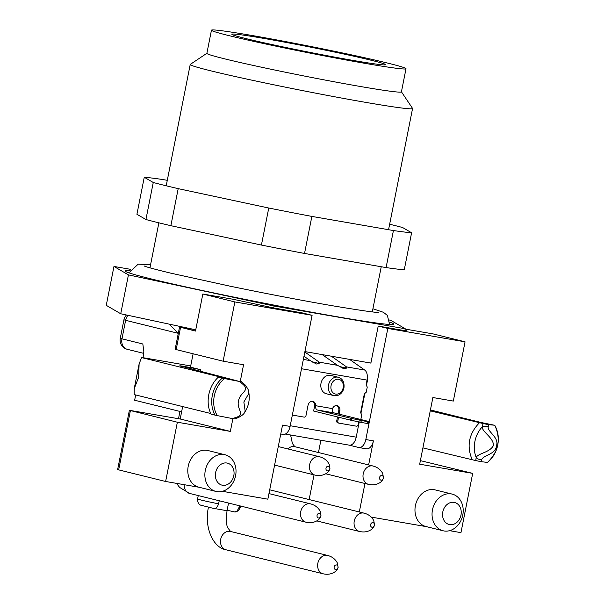 <?xml version="1.0" encoding="UTF-8"?>
<svg xmlns="http://www.w3.org/2000/svg" width="604" height="604" viewBox="0 0 604 604"><rect width="100%" height="100%" fill="white"/><g stroke="black" fill="none" stroke-linecap="round" stroke-linejoin="round"><path stroke-width="0.91" d="M144.258 177.251L136.927 214.284L145.926 219.524A141.661 4.749 11.2 0 0 170.864 225.692L261.419 245.058A141.661 4.749 11.2 0 0 304.529 253.453L311.868 216.413A141.661 4.749 -168.8 0 1 268.757 208.025L178.195 188.652A141.661 4.749 -168.8 0 1 153.257 182.491L144.258 177.251A141.661 4.749 -168.8 0 1 162.431 179.479L167.293 180.317M304.529 253.453L386.092 267.58A141.661 4.749 11.2 0 0 404.265 269.807L411.603 232.767A141.661 4.749 -168.8 0 1 393.423 230.547L311.868 216.413M411.603 232.767L402.604 227.527A141.661 4.749 -168.8 0 0 389.648 224.227M170.864 225.692L178.195 188.652M145.926 219.524L153.257 182.491M261.419 245.058L268.757 208.025M386.092 267.58L393.423 230.547M364.876 393.415L360.943 413.302M367.36 376.435A9.445 5.489 99.8 0 1 367.217 381.615L366.439 385.526M130.796 269.369L113.96 266.455L106.259 305.337L120.732 313.763L194.526 329.55L179.539 327.051L195.5 331.06L202.831 294.02L233.114 299.267L273.891 307.995L302.491 312.947L312.094 315.318L234.85 301.94L223.118 361.192L243.563 364.74L240.271 381.381M222.431 491.316L267.851 499.183L282.521 425.11L290.094 426.424L312.094 315.318M290.094 426.424A9.445 5.489 99.8 0 1 283.148 434.412A9.445 5.489 99.8 0 1 282.921 434.367M349.444 359.304L364.718 370.048A9.445 5.489 99.8 0 1 367.066 380.097L366.115 384.922L367.262 387.036L366.22 392.275L364.34 393.868L360.611 412.698L361.758 414.812L360.83 419.516M359.214 422.007L356.217 437.168A9.445 5.489 99.8 0 1 349.263 445.156A9.445 5.489 99.8 0 1 349.044 445.11M304.914 351.588L370.879 363.095L378.217 326.062L387.821 328.44L365.82 439.546A9.445 5.489 -80.2 0 1 358.874 447.534A9.445 5.489 -80.2 0 1 358.648 447.481L349.157 445.133M340.037 366.938L344.023 367.625A9.445 5.489 99.8 0 1 345.329 368.281L345.699 368.644M169.241 324.137L178.12 333.287L125.624 320.309L121.963 338.829L142.831 343.986L143.843 351.785L143.05 357.742M488.674 424.665L483.041 423.54L482.279 426.832C481.969 432.003 493.03 437.047 493.559 445.261C489.942 452.774 477.756 453.189 476.201 457.538L475.71 460.58L481.343 461.698L481.743 459.599C482.943 455.341 495.997 454.382 496.48 445.676C499.357 437.477 487.579 431.988 488.191 427.028L488.674 424.665L494.359 425.208L481.312 422.543L430.418 409.965M483.041 423.54L430.244 410.848M481.343 461.698L487.405 462.407A25.64 20.853 103.9 0 0 494.744 425.375M475.71 460.58L422.913 447.889M190.705 365.933L148.252 358.572A18.89 0.634 11.2 0 0 141.517 357.553L224.454 378.051L218.376 377.107C213.522 381.562 210.32 387.406 208.788 394.631C207.451 401.849 208.199 408.349 211.045 414.14L215.024 415.129A26.44 21.502 -76.1 0 1 222.355 378.089L218.376 377.107M222.355 378.089L224.605 378.58A25.64 20.853 103.9 0 0 217.274 415.612L215.024 415.129M234.186 418.738L232.48 418.587L236.768 417.16C245.564 414.216 236.36 409.406 238.512 400.988C239.697 392.494 250.192 390.864 243.216 384.589L239.811 381.547L224.605 378.58M239.811 381.547L179.743 365.835M248.599 391.422C248.697 390.244 247.481 388.025 244.967 384.748L241.524 381.705M180.898 366.22C178.746 365.609 180.007 365.707 184.696 366.507L200.603 369.656L200.309 371.166M193.114 353.778L190.464 367.149L200.603 369.656M232.48 418.587L217.274 415.612M210.736 413.506L134.186 394.586L134.231 388.666L138.663 377.228L139.101 364.114L141.517 357.553M309.142 499.568L314.035 474.857M318.459 452.532L320.89 440.24M359.312 511.966L364.952 483.479M368.629 464.937L373.393 440.86A9.445 5.489 99.8 0 1 366.447 448.84A9.445 5.489 99.8 0 1 366.22 448.795M194.526 329.55L195.749 329.807M369.814 362.838L370.894 363.019M135.681 394.956L134.639 400.233L181.615 411.845M337.508 416.926L336.745 420.777A1.887 1.533 103.9 0 0 337.893 422.891L338.791 423.11M292.344 415.076L304.129 417.115A1.887 1.533 103.9 0 0 306.009 415.529L308.025 405.344A4.719 3.843 -76.1 0 1 312.947 401.411A4.719 3.843 -76.1 0 1 315.703 405.714L332.517 408.629A4.719 3.843 -76.1 0 1 337.175 405.609A4.719 3.843 -76.1 0 1 339.833 410.848L338.761 410.592L338.104 413.899M338.761 410.592A4.719 3.843 103.9 0 0 336.632 405.526M315.666 406.673L314.533 406.394L313.612 411.022L350.479 420.135L350.841 418.278L317.183 409.957A3.775 2.197 99.8 0 1 315.666 406.673L315.703 405.714M314.533 406.394A4.719 3.843 103.9 0 0 312.396 401.328M344.023 367.625L339.32 366.462M312.774 362.211L316.76 362.906L312.064 361.743M182.657 406.567L180.196 419.002L129.377 410.297L177.357 422.219L165.624 481.479L199.267 487.3M232.887 418.663L230.366 431.399L177.357 422.219M224.975 454.744L207.897 450.524A18.89 15.357 103.9 0 0 188.456 465.178A18.89 15.357 103.9 0 0 198.837 487.194L215.915 491.422A18.89 15.357 -76.1 0 1 205.534 469.399A18.89 15.357 -76.1 0 1 224.975 454.744A18.89 15.357 -76.1 0 1 235.59 475.703A18.89 15.357 -76.1 0 1 215.915 491.422M180.196 419.002L230.366 431.399M130.396 410.607L118.656 469.867L165.624 481.479M118.656 469.867L117.644 469.55L129.377 410.297M202.831 294.02L234.85 301.94M180.558 327.368L176.157 349.588L223.118 361.192M176.157 349.588L175.137 349.271L179.539 327.051M233.801 475.71A11.333 9.211 103.9 0 0 222.076 463.729A11.333 9.211 103.9 0 0 218.263 482.974A11.333 9.211 103.9 0 0 233.801 475.71M248.584 391.301L248.546 393.906L243.857 402.007L245.164 411.06L244.454 412.781C248.803 406.175 250.177 399.017 248.591 391.301M236.768 417.16A5.67 2.288 65.5 0 0 238.361 417.53C241.698 415.839 243.744 414.223 244.492 412.691M244.96 384.74A5.67 2.076 138.2 0 0 243.216 384.589M387.821 328.44L465.057 341.819L453.325 401.071L432.879 397.53L419.682 464.197L472.69 473.377L460.958 532.637L449.61 530.674M426.447 526.658L371.226 517.092M443.094 530.773L426.016 526.552A18.89 15.357 -76.1 0 1 415.401 505.593A18.89 15.357 -76.1 0 1 435.076 489.882L452.154 494.102A18.89 15.357 103.9 0 0 432.479 509.814A18.89 15.357 103.9 0 0 443.094 530.773A18.89 15.357 103.9 0 0 462.536 516.126A18.89 15.357 103.9 0 0 452.154 494.102M420.384 460.633L472.69 473.377M404.99 329.958L406.809 331.015L378.217 326.062M405.163 329.074L433.038 333.899L465.057 341.819M442.808 511.92A11.333 9.211 -76.1 0 1 458.345 504.657A11.333 9.211 -76.1 0 1 454.533 523.902A11.333 9.211 -76.1 0 1 442.808 511.92M481.743 459.599A5.67 4.787 -155.3 0 1 476.201 457.538A25.36 20.619 103.9 0 1 482.279 426.832A5.67 4.583 -1 0 1 488.191 427.028M143.843 351.641L142.831 343.986M316.76 362.906A9.445 5.489 99.8 0 1 318.074 363.555L318.436 363.925M234.79 511.966L237.168 510.946L239.056 507.375A21.721 0.725 11.2 0 0 240.203 507.368C238.376 512.426 234.337 512.033 234.79 511.966L227.119 510.252M239.056 507.375L239.38 505.737M219.222 500.754L218.61 503.834C217.319 507.571 215.477 509.059 213.084 508.296L200.649 505.148C200.641 505.246 197.251 503.804 197.591 498.927A21.721 0.725 11.2 0 0 218.61 503.834M370.614 524.627A2.363 1.918 103.9 0 0 373.053 527.126A2.363 1.918 103.9 0 0 373.853 523.117A2.363 1.918 103.9 0 0 370.614 524.627M317.07 515.355A2.363 1.918 103.9 0 0 319.508 517.847A2.363 1.918 103.9 0 0 320.301 513.838A2.363 1.918 103.9 0 0 317.07 515.355M334.186 566.945A2.363 1.918 103.9 0 0 336.624 569.436A2.363 1.918 103.9 0 0 337.417 565.427A2.363 1.918 103.9 0 0 334.186 566.945M326.009 468.228A2.363 1.918 103.9 0 0 328.455 470.727A2.363 1.918 103.9 0 0 329.248 466.718A2.363 1.918 103.9 0 0 326.009 468.228M379.561 477.507A2.363 1.918 103.9 0 0 382 479.999A2.363 1.918 103.9 0 0 382.793 475.99A2.363 1.918 103.9 0 0 379.561 477.507M333.793 395.597L326.319 393.748A9.445 7.678 -76.1 0 1 321.132 382.74A9.445 7.678 -76.1 0 1 330.849 375.409L338.323 377.258C342.634 378.648 344.514 382.173 343.97 387.844C342.959 391.86 340.807 394.412 337.508 395.499L333.793 395.597A9.445 7.678 -76.1 0 1 328.599 384.582A9.445 7.678 -76.1 0 1 338.323 377.258M339.833 410.848L339.176 414.163M338.572 417.19L337.817 421.033A1.887 1.533 103.9 0 0 338.965 423.147L356.383 426.167A1.887 1.533 103.9 0 0 358.263 424.582L358.784 421.917M304.831 352.011L318.686 361.758A5.67 1.223 -161.1 0 1 319.184 362.158L337.553 365.344A5.67 1.223 -161.1 0 1 336.858 364.907L322.189 354.586M331.271 356.156L345.949 366.485A5.67 1.223 -161.1 0 1 346.447 366.885L364.718 370.048M303.359 359.418L310.297 360.618A5.67 1.223 -161.1 0 1 309.595 360.188L303.993 356.239M332.517 408.629L332.328 409.557A3.775 2.197 -80.2 0 0 333.846 412.849L317.183 409.957M368.334 423.623L368.697 421.766L368.334 423.623L367.549 423.517L367.919 421.668L368.704 421.773L367.836 421.26L333.846 412.849M337.553 365.344L343.668 368.712L346.009 368.5L346.681 367.768L346.447 366.885M310.297 360.618L316.405 363.993L318.746 363.782L319.418 363.049L319.184 362.158M350.841 418.278L362.098 420.663L361.728 422.513L350.479 420.135M367.919 421.668L362.098 420.663M367.549 423.517L361.728 422.513M113.96 266.455L128.433 274.88L274.073 306.024L405.231 328.75L390.758 320.324L389.376 320.022M130.207 270.751A136.934 4.59 11.2 0 0 125.27 271A136.934 4.59 11.2 0 0 125.813 271.566A136.934 4.59 11.2 0 0 265.216 303.382A136.934 4.59 11.2 0 0 393.929 324.197A136.934 4.59 11.2 0 0 389.452 322.083M405.231 328.75L404.846 330.675M274.073 306.024L273.688 307.949M128.433 274.88L120.732 313.763M206.885 53.295L190.313 64.371A113.325 3.798 11.2 0 0 190.222 64.485A113.325 3.798 11.2 0 0 300.656 90.222A113.325 3.798 11.2 0 0 412.562 108.509A113.325 3.798 11.2 0 0 412.524 108.373L401.426 91.816M211.453 30.2L206.87 53.348A99.162 3.322 11.2 0 0 303.502 75.87A99.162 3.322 11.2 0 0 401.418 91.868L406.001 68.72A99.162 3.322 -168.8 0 1 308.085 52.722A99.162 3.322 -168.8 0 1 211.453 30.2A99.162 3.322 -168.8 0 1 299.954 44.349A99.162 3.322 -168.8 0 1 406.001 68.72M353.023 60.408A78.384 2.627 -168.8 0 1 273.099 44.787A78.384 2.627 -168.8 0 1 231.838 34.239A78.384 2.627 -168.8 0 1 309.24 46.886A78.384 2.627 -168.8 0 1 385.624 64.688A78.384 2.627 -168.8 0 1 353.023 60.408M367.217 381.615L366.779 381.539M127.98 315.318A9.445 7.678 103.9 0 0 125.624 320.309L123.933 319.788L120.272 338.3L121.963 338.829A9.445 7.678 103.9 0 0 127.27 349.308L143.775 353.385M290.23 425.737L356.217 437.168M184.696 366.507A41.427 33.681 -76.1 0 1 184.839 367.224M187.519 367.911L187.693 367.028M365.82 439.546L373.393 440.86M472.169 459.727C466.424 445.963 468.87 433.619 479.501 422.694M354.261 521.01A9.445 7.678 103.9 0 0 359.569 531.49C364.242 532.554 368.38 531.762 371.981 529.089L373.506 527.503L374.563 525.17L373.77 520.625C371.762 516.813 368.538 514.321 364.099 513.151A9.445 7.678 103.9 0 0 354.261 521.01M184.16 484.687A9.445 7.678 103.9 0 0 189.679 493.453L306.017 522.211C310.69 523.283 314.827 522.483 318.429 519.817L319.954 518.224L321.011 515.891L320.226 511.346C318.21 507.534 314.986 505.042 310.554 503.872A9.445 7.678 103.9 0 0 300.716 511.731A9.445 7.678 103.9 0 0 306.024 522.211M228.538 503.056L227.021 510.72L213.929 508.425M227.021 510.72C226.062 520.625 226.432 526.484 228.138 528.304L230.539 531.452A9.445 7.678 103.9 0 0 220.694 539.312A9.445 7.678 103.9 0 0 226.002 549.791C212.955 547.632 203.933 527.088 208.493 507.05M323.14 573.8C327.813 574.872 331.943 574.072 335.545 571.407L337.07 569.814L338.127 567.481L337.342 562.936C335.326 559.123 332.102 556.631 327.67 555.461A9.445 7.678 103.9 0 0 317.832 563.321A9.445 7.678 103.9 0 0 323.14 573.8L226.002 549.791M309.656 464.604A9.445 7.678 103.9 0 0 314.963 475.084C319.637 476.156 323.774 475.356 327.376 472.69L328.901 471.105L329.958 468.764L329.172 464.227C327.157 460.407 323.933 457.915 319.501 456.752A9.445 7.678 103.9 0 0 309.656 464.604M363.208 473.883A9.445 7.678 103.9 0 0 368.516 484.363C373.189 485.435 377.319 484.635 380.92 481.969L382.445 480.376L383.51 478.043L382.717 473.498C380.709 469.686 377.477 467.194 373.046 466.024A9.445 7.678 103.9 0 0 363.208 473.883M373.046 466.024L294.805 446.688A9.445 7.678 103.9 0 0 287.882 448.931M323.895 354.88L323.646 355.613M367.066 380.097L301.517 368.734M345.949 366.485L345.329 368.281M318.686 361.758L318.074 363.555M336.745 420.777L337.817 421.033M359.886 422.151L360.248 420.301M351.581 418.444L351.211 420.301M343.185 387.738A7.558 6.146 103.9 0 0 335.363 379.75A7.558 6.146 103.9 0 0 332.827 392.577A7.558 6.146 103.9 0 0 343.185 387.738M129.739 273.114L129.898 271.921L138.18 264.167L150.577 264.741M378.391 312.336C376.519 312.766 360.588 310.464 330.584 305.443C299.803 300.082 266.356 293.672 230.252 286.221L170.562 273.106C154.677 269.241 145.874 266.855 144.152 265.956L144.167 265.964M372.91 308.765L383.366 312.283L387.368 315.401L389.293 323.283L388.984 324.446M234.903 418.965L238.369 417.53M349.263 445.156L285.307 434.08M280.762 433.997L283.148 434.412M358.874 447.534L366.447 448.84M134.231 388.666L139.222 363.457M198.255 495.574L197.591 498.927M240.475 506.009L240.203 507.368M120.272 338.3A9.445 9.445 0 0 0 127.27 349.308M126.47 314.994A9.445 9.445 0 0 0 123.933 319.788M494.767 425.208C501.109 439.168 498.647 451.603 487.398 462.505M364.099 513.151L269.709 489.821M359.569 531.49L316.813 520.92M310.554 503.872L268.961 493.596M176.519 483.366L179.614 487.413L189.679 493.453M179.947 411.43L178.505 418.708M327.67 555.461L230.539 531.452M319.501 456.752L278.278 446.56M314.963 475.084L274.601 465.11M368.516 484.363L325.76 473.793M290.592 434.993L292.404 443.532L294.805 446.688M323.019 355.167L323.155 354.752M337.81 422.868L338.874 423.132M190.222 64.485L166.206 185.79M158.875 222.831L149.958 267.844M412.562 108.509L388.568 229.701M381.237 266.742L372.298 311.868"/></g></svg>
